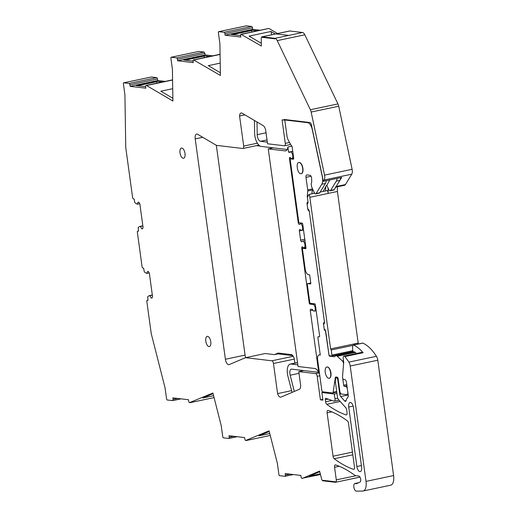 <?xml version="1.0" encoding="UTF-8"?>
<svg xmlns="http://www.w3.org/2000/svg" width="517" height="517" viewBox="0 0 517 517"><rect width="100%" height="100%" fill="white"/><g stroke="black" fill="none" stroke-linecap="round" stroke-linejoin="round"><path stroke-width="0.78" d="M216.326 145.303L245.064 355.108L225.399 359.263L195.213 138.892A5.209 2.404 -101.9 0 1 196.628 134.09A5.209 2.404 -101.9 0 1 197.623 134.297L216.442 145.367L242.796 148.489A2.604 1.202 -101.9 0 0 242.984 148.482A2.604 1.202 -101.9 0 0 243.694 146.078L239.571 115.989A5.209 2.404 -101.9 0 1 241.071 112.99A5.209 2.404 -101.9 0 1 242.072 113.197L263.205 125.637A5.209 2.404 -101.9 0 1 265.777 130.82L267.554 143.784L284.395 145.775A2.604 1.202 -101.9 0 0 284.583 145.768A2.604 1.202 -101.9 0 0 285.294 143.364L282.069 119.847L284.188 120.099L284.104 119.466L309.87 122.516A2.604 1.202 -101.9 0 1 311.396 124.817L323.39 181.305L324.191 179.994A5.209 2.404 -101.9 0 0 324.54 175.127L311.15 112.053A5.209 2.404 -101.9 0 0 310.374 109.74L277.235 40.623A5.209 2.404 -101.9 0 0 274.96 38.329L262.19 36.817L262.261 37.327L262.19 36.817L289.766 30.994L262.19 36.817A2.604 1.202 -101.9 0 0 262.003 36.823A2.604 1.202 -101.9 0 0 261.247 38.613L261.363 46.045L241.045 34.316A1.305 0.601 -101.9 0 0 240.948 34.316A1.305 0.601 -101.9 0 0 240.592 35.518L240.806 37.056L225.102 35.195L224.895 33.663A1.305 0.601 -101.9 0 0 224.094 32.306L218.736 31.673A1.04 0.478 -101.9 0 0 218.659 31.679A1.04 0.478 -101.9 0 0 218.374 32.636L219.906 43.816L220.404 75.463L193.552 59.888A1.305 0.601 -101.9 0 0 193.487 59.888A1.305 0.601 -101.9 0 0 193.455 59.894A1.305 0.601 -101.9 0 0 193.1 61.09L183.735 60.004L203.853 55.752L209.747 56.45M335.791 187.141L344.509 185.299A5.209 2.404 -101.9 0 0 345.44 184.556L351.767 174.171A5.209 2.404 -101.9 0 0 352.116 169.305L338.725 106.224A5.209 2.404 -101.9 0 0 337.956 103.917L304.817 34.801A5.209 2.404 -101.9 0 0 302.535 32.506L289.766 30.994A2.604 1.202 -101.9 0 0 289.578 31.001A2.604 1.202 -101.9 0 0 289.404 31.072M212.687 55.83L205.191 54.944L177.609 60.767L193.313 62.628L193.1 61.09M177.609 60.767L177.402 59.235A1.305 0.601 -101.9 0 0 176.665 57.898A1.305 0.601 -101.9 0 0 176.601 57.885L204.183 52.055L198.677 51.454M198.819 51.422L171.243 57.245L176.601 57.885M171.243 57.245A1.04 0.478 -101.9 0 0 171.166 57.251A1.04 0.478 -101.9 0 0 170.888 58.214L172.419 69.388L172.911 101.035L146.563 85.525L172.581 80.025M165.201 81.408L157.704 80.516L130.129 86.345L145.833 88.2L145.62 86.669A1.305 0.601 -101.9 0 1 145.975 85.467A1.305 0.601 -101.9 0 1 146.065 85.467L146.563 85.525M130.129 86.345L129.916 84.807A1.305 0.601 -101.9 0 0 129.121 83.457L156.696 77.634L151.339 77.001A1.04 0.478 -101.9 0 0 151.261 77.001A1.04 0.478 -101.9 0 0 151.197 77.027M151.339 77.001L123.763 82.823L129.121 83.457M123.763 82.823A1.04 0.478 -101.9 0 0 123.686 82.823A1.04 0.478 -101.9 0 0 123.401 83.786L124.927 94.889L125.747 147.519L132.598 197.5A1.305 0.601 -101.9 0 0 133.392 198.851L134.142 198.942L134.827 202.735L137.315 204.221L138.078 202.173L138.886 202.27L139.849 203.892L143.067 227.409L142.53 228.857L141.723 228.76L140.365 226.459L139.868 226.401L142.841 225.774M137.806 231.067L137.709 231.067A1.305 0.601 -101.9 0 1 137.806 231.067L138.556 231.151L138.207 227.402L139.868 226.401M137.709 231.067A1.305 0.601 -101.9 0 0 137.36 232.269L142.078 266.72A1.305 0.601 -101.9 0 0 142.873 268.071L143.623 268.161L144.314 271.948L146.796 273.441L147.558 271.393L148.373 271.49L149.329 273.112L152.547 296.629L152.011 298.076L151.203 297.979L149.846 295.679L149.348 295.621L152.328 294.994M147.287 300.28L147.196 300.287A1.305 0.601 -101.9 0 1 147.287 300.28L148.036 300.371L147.694 296.622L149.348 295.621M147.196 300.287A1.305 0.601 -101.9 0 0 146.841 301.489L151.242 333.633L165.046 387.802L166.571 398.904A1.04 0.478 -101.9 0 0 167.211 399.984L172.568 400.617A1.305 0.601 -101.9 0 0 172.659 400.617A1.305 0.601 -101.9 0 0 173.014 399.415L172.807 397.883L188.505 399.738L188.718 401.276A1.305 0.601 -101.9 0 0 189.513 402.627L212.907 393.004L221.205 425.569L222.737 436.749A1.04 0.478 -101.9 0 0 223.376 437.828L228.734 438.468A1.305 0.601 -101.9 0 0 228.798 438.468A1.305 0.601 -101.9 0 0 228.831 438.461A1.305 0.601 -101.9 0 0 229.186 437.259L228.973 435.728L244.677 437.582L244.884 439.12A1.305 0.601 -101.9 0 0 245.62 440.458A1.305 0.601 -101.9 0 0 245.685 440.471L269.086 430.842L277.383 463.419L278.915 474.593A1.04 0.478 -101.9 0 0 279.555 475.679L284.912 476.312A1.305 0.601 -101.9 0 0 285.009 476.306A1.305 0.601 -101.9 0 0 285.365 475.104L285.151 473.572L300.855 475.433L301.062 476.965A1.305 0.601 -101.9 0 0 301.863 478.315L320.469 474.548M359.987 477.126L335.585 482.277A2.604 1.202 -101.9 0 1 335.397 482.29L335.326 481.773L335.397 482.29L323.015 480.823A2.604 1.202 -101.9 0 1 321.535 478.742L319.59 471.09L302.355 478.374M323.015 480.823L322.944 480.312L335.326 481.773L322.944 480.312L323.015 480.823M335.585 482.277A2.604 1.202 -101.9 0 0 336.289 479.879L334.564 467.265A2.604 1.202 -101.9 0 1 335.274 464.867A2.604 1.202 -101.9 0 1 335.604 464.893A182.339 84.226 -101.9 0 1 353.835 474.587A5.209 2.404 -101.9 0 1 353.867 474.612L355.005 475.446A2.611 1.208 -101.9 0 0 355.425 475.627L358.766 476.028A3.128 1.441 -101.9 0 1 360.614 478.871A3.128 1.441 -101.9 0 1 359.981 482.103L356.4 483.77A2.617 1.208 -101.9 0 1 356.278 483.815A2.617 1.208 -101.9 0 1 355.754 483.692A3.91 1.803 -101.9 0 0 354.914 483.485A3.91 1.803 -101.9 0 0 353.822 486.833A3.91 1.803 -101.9 0 0 355.696 490.924A3.91 1.803 -101.9 0 0 356.368 491.15L362.76 491.04A10.418 4.815 -101.9 0 0 363.186 490.988A10.418 4.815 -101.9 0 0 366.017 481.385L350.216 366.023A5.209 2.404 -101.9 0 0 348.865 362.113A49.49 22.858 -101.9 0 0 344.813 356.581A2.604 1.202 -101.9 0 0 343.915 356.135A2.604 1.202 -101.9 0 0 343.21 358.533L343.708 362.184L342.538 376.434A1.564 0.724 -101.9 0 0 342.558 377.055L342.674 377.895A1.564 0.724 -101.9 0 0 343.631 379.517L344.878 379.665A2.604 1.202 -101.9 0 1 346.474 382.373L348.225 395.156A2.604 1.202 -101.9 0 1 347.786 397.424A10.683 4.931 -101.9 0 0 346.164 400.475A2.604 1.202 -101.9 0 1 345.498 401.36A2.604 1.202 -101.9 0 1 344.639 400.953L340.69 396.526L348.193 394.936M341.175 393.935L339.759 394.238A2.604 1.202 -101.9 0 0 340.69 396.526M339.759 394.238L337.756 379.575A1.564 0.724 -101.9 0 0 336.793 377.953L336.166 377.882A1.564 0.724 -101.9 0 0 336.056 377.888A1.564 0.724 -101.9 0 0 335.623 378.573L335.255 381.042L337.465 397.159A2.604 1.202 -101.9 0 0 338.389 399.447L345.75 407.693A2.604 1.202 -101.9 0 1 346.674 409.981L347.023 412.54A2.604 1.202 -101.9 0 1 346.319 414.944A2.604 1.202 -101.9 0 1 345.983 414.912A182.339 84.226 -101.9 0 1 326.763 404.3A2.604 1.202 -101.9 0 1 325.594 401.78L325.316 399.731A1.564 0.724 -101.9 0 1 325.736 398.29A1.564 0.724 -101.9 0 1 325.943 398.31L333.924 401.166A2.604 1.202 -101.9 0 0 334.266 401.192A2.604 1.202 -101.9 0 0 334.971 398.794L334.318 394.012L336.955 393.45M291.607 390.639L277.597 393.599A5.209 2.404 -101.9 0 0 280.75 397.146A5.209 2.404 -101.9 0 0 280.957 397.082L299.33 389.32A5.209 2.404 -101.9 0 0 300.539 384.583L298.761 371.62L315.603 373.617A2.604 1.202 -101.9 0 1 317.199 376.318L320.424 399.841L322.918 400.132L321.878 392.539L334.318 394.012M277.597 393.599L273.474 363.503A2.604 1.202 -101.9 0 0 271.877 360.801L245.523 357.68L229.173 364.588A5.209 2.404 -101.9 0 1 228.966 364.659A5.209 2.404 -101.9 0 1 225.399 359.263M274.96 38.329L275.025 38.84L262.261 37.327L275.025 38.84L274.96 38.329L302.535 32.506L274.96 38.329M333.051 456.214A2.604 1.202 -101.9 0 0 334.221 458.728A182.339 84.226 -101.9 0 0 353.434 469.346A2.604 1.202 -101.9 0 0 353.777 469.371A2.604 1.202 -101.9 0 0 354.481 466.974L348.51 423.378A2.604 1.202 -101.9 0 0 347.334 420.857A182.339 84.226 -101.9 0 0 328.146 410.459A2.604 1.202 -101.9 0 0 327.817 410.433A2.604 1.202 -101.9 0 0 327.106 412.837L333.051 456.214L352.445 452.117M181.797 148.043A5.209 2.404 -101.9 0 0 181.422 148.056A5.209 2.404 -101.9 0 0 180.071 153.258A5.209 2.404 -101.9 0 0 183.199 158.267A5.209 2.404 -101.9 0 0 183.574 158.254A5.209 2.404 -101.9 0 0 184.931 153.051A5.209 2.404 -101.9 0 0 181.797 148.043M207.595 336.354A5.209 2.404 -101.9 0 0 207.22 336.373A5.209 2.404 -101.9 0 0 205.863 341.569A5.209 2.404 -101.9 0 0 208.997 346.584A5.209 2.404 -101.9 0 0 209.372 346.564A5.209 2.404 -101.9 0 0 210.723 341.369A5.209 2.404 -101.9 0 0 207.595 336.354M348.723 407.034A4.95 2.288 -101.9 0 1 350.067 402.472A4.95 2.288 -101.9 0 1 353.46 407.59L361.603 467.058A4.95 2.288 -101.9 0 1 360.259 471.62A4.95 2.288 -101.9 0 1 356.872 466.502L348.723 407.034L353.143 406.097M337.388 186.799L337.42 191.471L328.153 193.429L328.082 188.098M358.682 343.915L358.184 343.081L337.42 191.471M363.186 490.988L390.768 485.166A10.418 4.815 -101.9 0 0 393.599 475.562L377.791 360.2A5.209 2.404 -101.9 0 0 376.441 356.291A49.49 22.858 -101.9 0 0 374.547 353.518A49.49 22.858 -101.9 0 0 370.857 349.046A49.49 22.858 -101.9 0 0 362.805 343.107A1.305 0.601 -101.9 0 0 362.611 343.081A1.305 0.601 -101.9 0 0 362.579 343.088M157.704 80.516L157.498 78.985A1.305 0.601 -101.9 0 0 156.696 77.634M205.191 54.944L204.183 52.055M260.174 30.257L252.677 29.372L252.47 27.834A1.305 0.601 -101.9 0 0 251.669 26.483L246.312 25.85A1.04 0.478 -101.9 0 0 246.234 25.85A1.04 0.478 -101.9 0 0 246.17 25.882M241.529 34.374L268.62 28.493A1.305 0.601 -101.9 0 0 268.523 28.493A1.305 0.601 -101.9 0 0 268.439 28.532M269.111 28.551L277.584 33.534M261.324 43.312L249.071 36.1L270.998 31.466L271.703 34.781M275.322 34.012L270.998 31.466M252.677 29.372L225.102 35.195M252.037 31.976L251.34 30.18L231.222 34.432L240.599 35.537M251.34 30.18L257.24 30.878M220.21 63.126L208.319 65.64L220.358 72.729M220.074 54.447L194.043 59.946M172.717 88.691L160.826 91.205L172.872 98.295M145.626 86.688L136.249 85.576L156.367 81.331L162.267 82.029M137.315 204.221L139.739 203.711M141.723 228.76L142.64 228.566M140.365 226.459L142.866 225.935M146.796 273.441L149.219 272.924M151.203 297.979L152.121 297.786M149.846 295.679L152.347 295.149M190.01 402.685L214.077 397.599M213.599 395.705L202.851 397.974L213.075 393.65M270.255 435.443L246.176 440.529M269.247 431.495L259.023 435.812L269.771 433.543M319.752 471.737L309.353 476.138L320.288 473.824M357.234 483.382L355.754 483.692M343.915 356.135L362.223 352.264A2.604 1.202 -101.9 0 1 363.121 352.717A49.49 22.858 -101.9 0 0 361.583 351.004A49.49 22.858 -101.9 0 0 353.538 345.065L362.805 343.107M321.878 392.539L324.392 392.002M320.424 399.841L322.808 399.337M298.761 371.62L303.738 370.573L291.717 369.151A5.209 2.404 -101.9 0 0 291.336 369.164A5.209 2.404 -101.9 0 0 290.166 375.213L299 373.345M316.171 310.717L314.278 311.118A3.386 1.564 -101.9 0 1 312.462 309.431L310.833 309.244A1.564 0.724 -101.9 0 0 310.717 309.244A1.564 0.724 -101.9 0 0 310.297 310.685L318.86 373.229A7.813 3.613 -101.9 0 0 314.905 368.505L298.063 366.508L268.252 148.896L273.222 147.843L261.201 146.421A10.418 4.815 -101.9 0 1 254.629 133.147L254.429 120.474M279.594 353.221L278.075 353.861L292.745 355.599M245.523 357.68L265.189 353.525L274.462 354.623L278.075 353.861M244.903 114.864L239.571 115.989M284.188 120.099L284.77 119.976L286.98 136.074A5.732 2.65 -101.9 0 0 288.111 139.771L290.457 144.165A8.337 3.852 -101.9 0 0 292.06 146.311L293.695 158.247A1.04 0.478 -101.9 0 1 293.41 159.21A1.04 0.478 -101.9 0 1 293.333 159.217L290.593 158.887L293.688 158.234L290.515 158.893A1.04 0.478 78.1 0 1 290.593 158.887M323.39 181.305L341.698 177.441L336.166 186.514A5.209 2.404 78.1 0 1 335.242 187.257M358.184 343.081L330.609 348.904L309.845 197.3L328.153 193.429A2.65 1.221 78.1 0 0 327.274 190.573L320.178 192.065M353.033 345.388L331.248 349.983L331.946 355.101A1.04 0.478 -101.9 0 1 331.772 356.006L350.08 352.142A1.04 0.478 -101.9 0 1 349.977 352.193A1.04 0.478 -101.9 0 1 349.899 352.193L349.957 352.633M330.609 348.904L331.248 349.983M353.15 351.508L350.048 352.167M353.331 352.019L352.71 350.267L352.575 346.416L353.066 345.304M204.545 57.549L203.853 55.752M157.065 83.127L156.367 81.331M314.278 311.118A3.386 1.564 -101.9 0 0 314.698 306.18A3.386 1.564 -101.9 0 0 313.121 304.481L309.883 304.099A1.04 0.478 -101.9 0 1 309.244 303.014L301.754 248.309A1.564 0.724 -101.9 0 1 302.174 246.868A1.564 0.724 -101.9 0 1 302.29 246.861L302.626 246.906A3.386 1.564 -101.9 0 0 304.009 247.785A3.386 1.564 -101.9 0 0 304.991 245.536A3.386 1.564 -101.9 0 0 303.996 242.034A3.386 1.564 -101.9 0 0 302.607 241.155A3.386 1.564 -101.9 0 0 301.922 241.788L301.585 241.749A1.564 0.724 -101.9 0 1 300.629 240.127L299.369 230.925A1.564 0.724 -101.9 0 1 299.795 229.483A1.564 0.724 -101.9 0 1 299.905 229.477L300.241 229.522A3.386 1.564 -101.9 0 0 301.624 230.401A3.386 1.564 -101.9 0 0 302.613 228.152A3.386 1.564 -101.9 0 0 301.611 224.649A3.386 1.564 -101.9 0 0 300.228 223.771A3.386 1.564 -101.9 0 0 299.543 224.404L299.207 224.365A1.564 0.724 -101.9 0 1 298.251 222.743L299.033 222.581M293.682 158.163L291.788 158.564A3.386 1.564 -101.9 0 1 290.231 157.414L290.031 157.388A1.564 0.724 -101.9 0 0 289.921 157.394A1.564 0.724 -101.9 0 0 289.494 158.835L298.251 222.743M291.788 158.564A3.386 1.564 -101.9 0 0 292.771 156.496A3.386 1.564 -101.9 0 0 291.943 153.09A3.386 1.564 -101.9 0 0 290.386 151.933A3.386 1.564 -101.9 0 0 289.837 152.334L288.583 152.185L292.745 151.307M268.252 148.896L285.093 150.886A7.813 3.613 -101.9 0 0 285.662 150.867A7.813 3.613 -101.9 0 0 287.866 146.964L288.583 152.185M309.845 197.3A2.65 1.221 -101.9 0 0 308.966 194.437L314.633 193.242M308.966 194.437L307.402 197.365L307.97 201.514A2.604 1.202 -101.9 0 1 307.26 203.911A2.604 1.202 -101.9 0 1 307.072 203.918L307.77 209.036A2.604 1.202 -101.9 0 1 309.366 211.737L324.424 321.664A2.604 1.202 -101.9 0 1 323.72 324.069A2.604 1.202 -101.9 0 1 323.532 324.075L324.23 329.187A2.604 1.202 -101.9 0 1 325.826 331.888L328.948 354.668A1.04 0.478 -101.9 0 0 329.587 355.748L331.772 356.006M323.894 323.997L323.532 324.075M307.434 203.847L307.072 203.918M318.86 373.229L319.448 373.106M328.747 378.257L329.387 378.192A5.732 2.65 -101.9 0 0 330.874 372.479A5.732 2.65 -101.9 0 0 327.429 366.967A5.732 2.65 -101.9 0 0 327.015 366.98L326.789 367.031A5.732 2.65 -101.9 0 0 325.303 372.744A5.732 2.65 -101.9 0 0 328.747 378.257C332.328 379.026 330.693 367.083 327.203 367.012A5.732 2.65 -101.9 0 0 326.789 367.031M291.859 146.117L287.866 146.964M299.188 162.493C295.608 161.731 297.243 173.673 300.732 173.744A5.732 2.65 -101.9 0 0 301.146 173.725A5.732 2.65 -101.9 0 0 302.632 168.006A5.732 2.65 -101.9 0 0 299.188 162.493L299 162.467A5.732 2.65 -101.9 0 1 299.414 162.448A5.732 2.65 -101.9 0 1 302.859 167.96A5.732 2.65 -101.9 0 1 301.372 173.68L301.146 173.725M349.182 479.375L359.974 477.094M275.981 33.909L288.745 35.414L275.981 33.909M260.135 146.072L256.451 145.639M245.064 355.108A5.209 2.404 -101.9 0 0 245.717 357.641M294.877 363.089L294.457 360.006A5.209 2.404 -101.9 0 0 291.265 354.604L278.178 353.053L274.462 354.623M305.734 248.658L305.592 248.69A1.04 0.478 -101.9 0 0 305.663 248.683A1.04 0.478 -101.9 0 0 305.948 247.727L302.729 224.204A1.04 0.478 -101.9 0 0 302.09 223.124L299.349 222.801A1.04 0.478 -101.9 0 1 298.71 221.715L290.237 159.85A1.04 0.478 78.1 0 1 290.515 158.893M337.084 178.417A7.813 3.613 78.1 0 1 336.27 181.176L339.889 180.414A7.813 3.613 -101.9 0 0 340.703 177.654M339.889 180.414L334.228 189.7A2.604 1.202 -101.9 0 1 333.762 190.069L330.15 190.838A2.604 1.202 78.1 0 1 328.786 189.629L326.834 185.377L329.71 179.974M325.471 190.947L325.826 187.135A2.604 1.202 -101.9 0 0 325.833 186.488M348.555 352.465L350.274 352.665M356.491 353.479L355.373 352.452A5.286 2.443 -101.9 0 0 353.899 351.903L335.817 355.722A5.286 2.443 -101.9 0 0 334.803 356.601A0.963 0.446 -101.9 0 1 334.615 356.762A0.963 0.446 -101.9 0 1 334.551 356.762L329.445 356.161A1.04 0.478 -101.9 0 1 329.006 355.179L325.413 330.415M312.404 129.567L312.281 129.593A7.813 3.613 -101.9 0 0 307.699 122.684L284.77 119.97L286.069 119.698M305.592 248.69L302.852 248.367A1.04 0.478 -101.9 0 0 302.775 248.367A1.04 0.478 -101.9 0 0 302.49 249.33L305.224 269.267A5.209 2.404 -101.9 0 0 308.416 274.676L309.664 274.824L310.782 283.006A1.04 0.478 -101.9 0 1 310.497 283.962A1.04 0.478 -101.9 0 1 310.426 283.969L307.68 283.646A1.04 0.478 -101.9 0 0 307.609 283.646A1.04 0.478 -101.9 0 0 307.324 284.608L309.741 302.245A1.04 0.478 -101.9 0 0 310.381 303.33L314.737 303.841A1.04 0.478 -101.9 0 1 315.376 304.927L319.616 335.856A1.04 0.478 -101.9 0 1 319.332 336.819A1.04 0.478 -101.9 0 1 319.26 336.819L318.259 336.703A1.04 0.478 -101.9 0 0 318.188 336.709A1.04 0.478 -101.9 0 0 317.903 337.666L320.288 355.076L319.416 354.972A5.209 2.404 -101.9 0 0 319.041 354.992A5.209 2.404 -101.9 0 0 317.625 359.793L321.858 390.697A1.04 0.478 -101.9 0 0 322.492 391.783L332.593 392.978A1.564 0.724 -101.9 0 0 332.702 392.972A1.564 0.724 -101.9 0 0 333.135 392.287L335.313 377.707A1.564 0.724 -101.9 0 1 335.74 377.022A1.564 0.724 -101.9 0 1 335.856 377.016L337.168 377.171A1.564 0.724 -101.9 0 1 338.124 378.793L339.843 391.317A2.604 1.202 -101.9 0 0 341.44 394.025L346.92 394.671A2.604 1.202 -101.9 0 0 347.107 394.665A2.604 1.202 -101.9 0 0 347.818 392.261L347.398 389.198A2.604 1.202 -101.9 0 0 345.802 386.49L344.303 386.315A1.04 0.478 -101.9 0 1 343.663 385.236L342.603 377.371M342.551 377.003A2.604 1.202 -101.9 0 0 342.59 377.371M343.547 364.162A2.604 1.202 -101.9 0 0 342.441 360.995L337.291 356.271A5.286 2.443 -101.9 0 0 335.817 355.722M324.547 329.303L324.243 329.361A1.04 0.478 -101.9 0 0 324.883 330.447L325.128 330.473M324.243 329.361L323.474 323.739A1.04 0.478 -101.9 0 1 323.758 322.782A1.04 0.478 -101.9 0 1 323.829 322.776L324.456 322.724M309.315 211.401L324.437 321.845L324.081 322.808M309.308 211.401L308.423 210.296A1.04 0.478 -101.9 0 1 307.783 209.211L307.014 203.588A1.04 0.478 -101.9 0 1 307.298 202.625A1.04 0.478 -101.9 0 1 307.369 202.625L308.003 202.574M312.785 189.888L307.744 190.954L307.292 195.82A2.604 1.202 -101.9 0 0 307.324 196.887L307.977 201.688L307.621 202.651M307.744 190.954A2.604 1.202 -101.9 0 0 307.712 189.888L305.993 177.337A2.604 1.202 -101.9 0 1 306.697 174.933A2.604 1.202 -101.9 0 1 306.891 174.927L310.006 175.295A2.604 1.202 -101.9 0 1 311.602 177.997L311.738 181.842L311.169 183.806L311.518 186.366A1.04 0.478 -101.9 0 0 311.693 186.96L314.323 192.686A2.604 1.202 -101.9 0 0 315.68 193.888A2.604 1.202 -101.9 0 0 316.145 193.52L321.807 184.233A7.813 3.613 -101.9 0 0 322.33 176.93L322.453 176.904M312.281 129.593L322.33 176.93M336.27 181.176L330.609 190.463A2.604 1.202 78.1 0 1 330.15 190.838M323.203 191.426L326.382 185.467L326.834 185.377M311.906 193.817L312.165 191.051L312.921 189.636M330.744 355.883L329.445 356.161M315.68 193.888L319.299 193.125A2.604 1.202 -101.9 0 0 319.758 192.757L316.145 193.52M321.807 184.233L325.419 183.47L319.758 192.757M325.419 183.47A7.813 3.613 -101.9 0 0 326.233 180.704M313.709 193.436L314.226 192.473M287.193 149.497L273.222 147.843M289.733 144.65L289.371 144.728A2.604 1.202 -101.9 0 0 289.559 144.715A2.604 1.202 -101.9 0 0 290.237 143.758M267.321 142.117L260.503 141.309A5.209 2.404 -101.9 0 1 257.214 134.672L257.02 121.993M294.302 391.44L290.166 375.213M318.498 372.318L303.738 370.573M297.831 364.84L291.013 364.033A10.418 4.815 -101.9 0 0 290.263 364.065A10.418 4.815 -101.9 0 0 287.917 376.163L292.053 392.39M241.045 34.316L268.62 28.493M252.47 27.834L224.895 33.663M224.094 32.306L251.669 26.483M218.736 31.673L246.312 25.85M193.455 59.894L220.074 54.272L193.552 59.888M204.978 53.413L177.402 59.235M146.065 85.467L172.581 79.864M157.498 78.985L129.916 84.807M172.749 400.578L180.963 398.846M173.014 399.415L177.596 398.445M237.129 436.691L228.915 438.429M229.186 437.259L233.762 436.296M285.093 476.273L293.307 474.541M285.365 475.104L289.94 474.141M356.051 475.705L336.289 479.879M339.255 466.276L334.564 467.265M393.599 475.562L366.017 481.385M377.791 360.2L350.216 366.023M376.441 356.291L348.865 362.113M363.121 352.717L344.813 356.581M346.119 400.636L344.639 400.953M337.756 379.575L338.221 379.478M337.795 377.746L336.793 377.953M337.679 377.559L336.166 377.882M346.616 414.783L345.983 414.912M340.192 401.463L326.763 404.3M331.914 400.449L325.594 401.78M328.211 399.124L325.316 399.731M337.717 398.213L334.971 398.794M317.199 376.318L319.81 375.769M318.756 372.951L315.603 373.617M273.474 363.503L294.296 359.108M293.223 356.291L271.877 360.801M195.213 138.892L202.735 137.302M257.376 143.19L243.694 146.078M289.552 142.466L285.294 143.364M351.767 174.171L324.191 179.994M336.166 186.514L345.44 184.556M352.116 169.305L324.54 175.127M338.725 106.224L311.15 112.053M337.956 103.917L310.374 109.74M304.817 34.801L277.235 40.623M352.814 454.805L334.221 458.728M331.798 411.849L327.106 412.837M354.074 469.21L353.434 469.346M361.396 465.546L356.872 466.502M352.853 350.681L331.946 355.101M251.63 30.561L232.566 34.587M204.137 56.133L185.073 60.159M156.651 81.712L137.593 85.738M285.093 150.886L286.185 150.66M289.494 158.835L291.213 158.467M299.608 224.281L299.207 224.365M303.531 230.046L299.369 230.925M304.791 239.248L300.629 240.127M301.993 241.665L301.585 241.749M305.909 247.43L301.754 248.309M309.922 302.872L309.244 303.014M312.397 303.569L309.883 304.099M315.06 304.074L313.121 304.481M312.837 310.148L310.297 310.685M308.998 122.413L307.699 122.684M330.609 190.463L334.228 189.7M311.053 176.265L305.993 177.337M312.565 188.86L307.712 189.888M325.826 187.135L325.452 187.212M308.345 195.6L307.292 195.82M307.699 196.809L307.324 196.887M307.789 203.427L307.014 203.588M308.914 210.186L308.423 210.296M324.249 323.577L323.474 323.739M325.374 330.344L324.883 330.447M355.373 352.452L337.291 356.271M342.441 360.995L343.514 360.769M346.778 384.577L343.663 385.236M346.939 385.76L344.303 386.315M347.004 386.238L345.802 386.49M337.394 377.261L335.313 377.707M336.696 391.531L333.135 392.287M320.249 354.798L319.416 354.972M307.68 283.646L310.782 282.986M302.852 248.367L305.948 247.708L302.775 248.367M266.048 132.804L257.214 134.672M267.024 139.933L260.503 141.309M297.534 362.656L291.013 364.033M289.578 31.001L262.003 36.823M268.523 28.493L240.948 34.316M246.234 25.85L218.659 31.679M198.748 51.429L171.166 57.251M145.975 85.467L172.581 79.851M123.686 82.823L151.261 77.001M172.659 400.617L181.008 398.853M228.831 438.461L237.18 436.697M285.009 476.306L293.359 474.541M358.74 482.678L354.914 483.485M337.666 377.546L336.056 377.888M339.049 400.184L334.266 401.192M258.875 145.128L242.984 148.482M289.559 144.715L284.583 145.768M353.15 351.521L349.977 352.193M353.344 345.039L362.611 343.081M302.38 223.318L300.228 223.771M303.518 230L301.624 230.401M304.978 240.657L302.607 241.155M305.902 247.385L304.009 247.785M292.758 151.436L290.386 151.933M348.128 394.452L347.107 394.665M336.774 392.112L332.702 392.972M320.243 354.733L319.041 354.992M307.609 283.646L310.775 282.973M297.514 362.533L290.263 364.065"/></g></svg>
